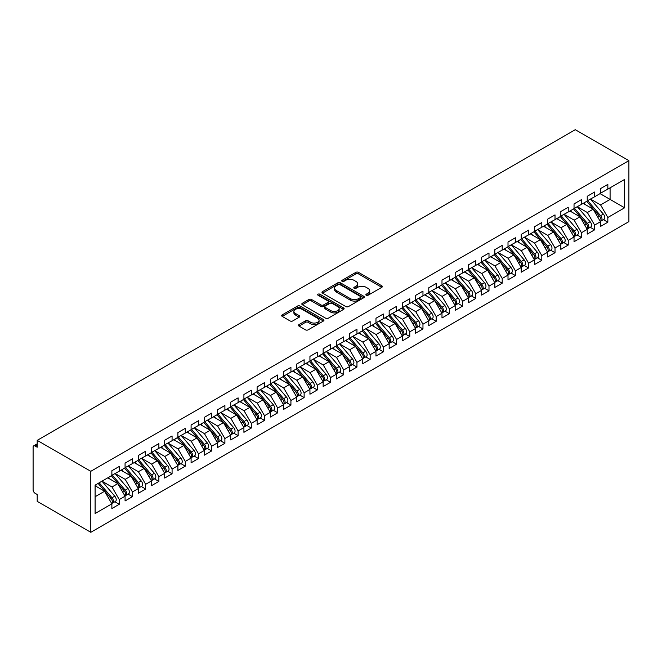 <?xml version="1.0" encoding="UTF-8"?>
<svg xmlns="http://www.w3.org/2000/svg" width="662" height="662" viewBox="0 0 662 662"><rect width="100%" height="100%" fill="white"/><g stroke="black" fill="none" stroke-linecap="round" stroke-linejoin="round"><path stroke-width="0.99" d="M366.227 295.269A1.283 0.745 0 0 0 368.039 295.269L381.817 287.316A1.837 1.059 0 0 0 382.355 286.563A1.837 1.059 0 0 0 381.817 285.818L358.481 272.347A1.837 1.059 0 0 0 355.891 272.347L342.122 280.299A1.283 0.745 0 0 0 341.741 280.82A1.283 0.745 0 0 0 342.122 281.35A1.283 0.745 0 0 0 343.934 281.35L345.713 280.316A5.867 3.384 0 0 1 354.013 280.316L355.957 281.441A5.867 3.384 0 0 1 357.67 283.832A5.867 3.384 0 0 1 355.957 286.232L354.17 287.258A1.283 0.745 0 0 0 353.798 287.78A1.283 0.745 0 0 0 354.17 288.309A1.283 0.745 0 0 0 355.99 288.309L357.77 287.275A5.867 3.384 0 0 1 366.069 287.275L368.014 288.4A5.867 3.384 0 0 1 369.727 290.792A5.867 3.384 0 0 1 368.014 293.192L366.227 294.218A1.283 0.745 0 0 0 365.854 294.739A1.283 0.745 0 0 0 366.227 295.269L366.227 294.218M298.992 324.579A1.837 1.059 0 0 0 298.454 325.332A1.837 1.059 0 0 0 298.992 326.076L305.538 329.858A1.837 1.059 0 0 0 308.128 329.858L323.42 321.029A1.837 1.059 0 0 0 323.958 320.276A1.837 1.059 0 0 0 323.42 319.531L300.093 306.059A1.837 1.059 0 0 0 297.503 306.059L282.202 314.889A1.837 1.059 0 0 0 281.673 315.642A1.837 1.059 0 0 0 282.202 316.386L290.113 320.954A1.837 1.059 0 0 0 292.703 320.954L299.249 317.172A1.837 1.059 0 0 0 299.787 316.428A1.837 1.059 0 0 0 299.249 315.675L295.326 313.416A4.907 2.83 0 0 1 293.895 311.413A4.907 2.83 0 0 1 296.924 308.798A4.907 2.83 0 0 1 302.261 309.411L317.619 318.281A4.907 2.83 0 0 1 319.059 320.276A4.907 2.83 0 0 1 316.031 322.89A4.907 2.83 0 0 1 310.685 322.278L308.128 320.805A1.837 1.059 0 0 0 305.538 320.805L298.992 324.579L298.992 326.076M575.286 129.694L628.9 160.651L90.802 471.311L37.196 440.362L575.286 129.694M345.845 306.589A1.837 1.059 0 0 0 348.435 306.589L363.736 297.751A1.837 1.059 0 0 0 364.274 297.006A1.837 1.059 0 0 0 363.736 296.262L340.4 282.79A1.837 1.059 0 0 0 337.81 282.79L322.518 291.619A1.837 1.059 0 0 0 321.98 292.364A1.837 1.059 0 0 0 322.518 293.117L345.845 306.589M318.554 295.542A1.283 0.745 0 0 1 319.862 295.724L319.862 294.201L343.578 307.896A1.837 1.059 0 0 1 344.116 308.641A1.837 1.059 0 0 1 343.578 309.394L328.286 318.223A1.837 1.059 0 0 1 325.687 318.223L302.36 304.752L308.906 301.003L308.906 299.472L302.36 303.254A1.837 1.059 0 0 0 301.822 304.007A1.837 1.059 0 0 0 302.36 304.752L302.36 303.254M308.906 301.003A1.837 1.059 0 0 1 311.496 301.003L311.496 299.472A1.837 1.059 0 0 0 308.906 299.472M311.496 299.472L320.962 304.942A1.837 1.059 0 0 0 323.553 304.942L327.897 302.435A1.837 1.059 0 0 0 328.435 301.682A1.837 1.059 0 0 0 327.897 300.937L318.041 295.244A1.283 0.745 0 0 1 317.669 294.722A1.283 0.745 0 0 1 318.463 294.036A1.283 0.745 0 0 1 319.862 294.201M37.196 440.362L37.196 447.222L35.078 446.006A2.805 1.614 -120 0 0 33.679 445.865A2.805 1.614 -120 0 0 33.1 447.148L33.1 489.839A2.805 1.614 -120 0 0 35.078 493.273L37.196 494.489L37.196 501.349L90.802 532.306L90.802 471.311M90.802 532.306L628.9 221.638L628.9 160.651M600.045 193.618L624.605 207.802L624.605 179.443L607.84 189.125L607.84 184.392L600.442 188.662L600.442 193.395L594.633 196.746L594.633 192.021L587.235 196.291L587.235 201.016L581.426 204.368L581.426 199.643L574.037 203.913L574.037 208.638L568.228 211.997L568.228 207.264L560.83 211.534L560.83 216.259L555.021 219.618L555.021 214.893L547.623 219.163L547.623 223.888L541.814 227.24L541.814 222.515L534.416 226.785L534.416 231.51L528.607 234.861L528.607 230.136L521.217 234.406L521.217 239.131L515.408 242.491L515.408 237.766L508.011 242.027L508.011 246.761L502.201 250.112L502.201 245.387L494.804 249.657L494.804 254.382L488.995 257.733L488.995 253.008L481.597 257.278L481.597 262.003L475.788 265.363L475.788 260.629L468.398 264.899L468.398 269.633L462.589 272.984L462.589 268.259L455.191 272.529L455.191 277.254L449.382 280.605L449.382 275.88L441.984 280.15L441.984 284.875L436.175 288.235L436.175 283.502L428.777 287.771L428.777 292.496L422.968 295.856L422.968 291.131L415.579 295.401L415.579 300.126L409.77 303.477L409.77 298.752L402.372 303.022L402.372 307.747L396.563 311.099L396.563 306.374L389.165 310.643L389.165 315.369L383.356 318.728L383.356 313.995L375.966 318.265L375.966 322.998L370.149 326.349L370.149 321.624L362.759 325.894L362.759 330.619L356.95 333.971L356.95 329.246L349.553 333.516L349.553 338.241L343.743 341.6L343.743 336.867L336.346 341.137L336.346 345.87L330.537 349.222L330.537 344.497L323.147 348.766L323.147 353.491L317.33 356.843L317.33 352.118L309.94 356.388L309.94 361.113L304.131 364.464L304.131 359.739L296.733 364.009L296.733 368.734L290.924 372.094L290.924 367.369L283.526 371.63L283.526 376.364L277.717 379.715L277.717 374.99L270.328 379.26L270.328 383.985L264.51 387.336L264.51 382.611L257.121 386.881L257.121 391.606L251.312 394.966L251.312 390.232L243.914 394.502L243.914 399.236L238.105 402.587L238.105 397.862L230.707 402.132L230.707 406.857L224.898 410.208L224.898 405.483L217.508 409.753L217.508 414.478L211.691 417.838L211.691 413.105L204.301 417.374L204.301 422.099L198.492 425.459L198.492 420.734L191.095 425.004L191.095 429.729L185.286 433.08L185.286 428.355L177.888 432.625L177.888 437.35L172.079 440.702L172.079 435.977L164.689 440.247L164.689 444.972L158.872 448.331L158.872 443.598L151.482 447.868L151.482 452.601L145.673 455.952L145.673 451.227L138.275 455.497L138.275 460.222L132.466 463.574L132.466 458.849L125.068 463.119L125.068 467.844L119.259 471.203L119.259 466.47L111.87 470.74L111.87 475.473L95.096 485.155L95.096 513.513L111.87 503.832L104.604 491.254L95.096 485.759M624.605 207.802L607.84 217.484L600.575 204.906L590.537 199.113M603.446 219.676L607.84 222.209L607.84 217.484M607.84 222.209L600.442 226.478L600.442 221.753L594.633 225.105L587.368 212.527L577.338 206.734M590.247 227.298L594.633 229.83L594.633 225.105M594.633 229.83L587.235 234.1L587.235 229.375L581.426 232.734L574.169 220.148L564.132 214.356M577.041 234.927L581.426 237.459L581.426 232.734M581.426 237.459L574.037 241.729L574.037 236.996L568.228 240.356L560.962 227.778L550.925 221.977L563.743 236.955L560.971 238.552A3.732 2.16 60 0 1 562.41 242.102A3.732 2.16 60 0 1 561.641 243.815A3.732 2.16 60 0 1 561.037 243.988M563.834 242.549L568.228 245.081L568.228 240.356M568.228 245.081L560.83 249.351L560.83 244.626L555.021 247.977L547.755 235.399L537.718 229.606M550.627 250.17L555.021 252.702L555.021 247.977M555.021 252.702L547.623 256.972L547.623 252.247L541.814 255.598L534.548 243.02L524.519 237.228L537.337 252.197L534.565 253.803A3.732 2.16 60 0 1 536.005 257.353A3.732 2.16 60 0 1 535.227 259.065A3.732 2.16 60 0 1 534.623 259.231M537.428 257.791L541.814 260.332L541.814 255.598M541.814 260.332L534.416 264.601L534.416 259.868L528.607 263.228L521.35 250.65L511.312 244.849L524.13 259.827L521.358 261.424A3.732 2.16 60 0 1 522.798 264.974A3.732 2.16 60 0 1 522.028 266.687A3.732 2.16 60 0 1 521.424 266.86M524.221 265.421L528.607 267.953L528.607 263.228M528.607 267.953L521.217 272.223L521.217 267.498L515.408 270.849L508.143 258.271L498.105 252.479M511.014 273.042L515.408 275.574L515.408 270.849M515.408 275.574L508.011 279.844L508.011 275.119L502.201 278.47L494.936 265.892L484.898 260.1M497.807 280.663L502.201 283.204L502.201 278.47M502.201 283.204L494.804 287.465L494.804 282.74L488.995 286.1L481.729 273.514L471.7 267.721M484.609 288.293L488.995 290.825L488.995 286.1M488.995 290.825L481.597 295.095L481.597 290.37L475.788 293.721L468.531 281.143L458.493 275.351L471.311 290.32L468.539 291.917A3.732 2.16 60 0 1 469.979 295.467A3.732 2.16 60 0 1 469.209 297.18A3.732 2.16 60 0 1 468.605 297.354M471.402 295.914L475.788 298.446L475.788 293.721M475.788 298.446L468.398 302.716L468.398 297.991L462.589 301.342L455.324 288.764L445.286 282.972L458.104 297.941L455.332 299.547A3.732 2.16 60 0 1 456.772 303.097A3.732 2.16 60 0 1 456.002 304.801A3.732 2.16 60 0 1 455.398 304.975M458.195 303.535L462.589 306.067L462.589 301.342M462.589 306.067L455.191 310.337L455.191 305.612L449.382 308.964L442.117 296.386L432.079 290.593M444.988 311.157L449.382 313.697L449.382 308.964M449.382 313.697L441.984 317.967L441.984 313.234L436.175 316.593L428.91 304.015L418.88 298.214L431.698 313.192L428.926 314.789A3.732 2.16 60 0 1 430.366 318.339A3.732 2.16 60 0 1 429.597 320.052A3.732 2.16 60 0 1 428.984 320.226M431.789 318.786L436.175 321.318L436.175 316.593M436.175 321.318L428.777 325.588L428.777 320.863L422.968 324.214L415.711 311.637L405.674 305.844M418.583 326.407L422.968 328.94L422.968 324.214M422.968 328.94L415.579 333.209L415.579 328.484L409.77 331.836L402.504 319.258L392.467 313.465M405.376 334.029L409.77 336.569L409.77 331.836M409.77 336.569L402.372 340.839L402.372 336.106L396.563 339.465L389.297 326.887L379.26 321.087M392.169 341.658L396.563 344.19L396.563 339.465M396.563 344.19L389.165 348.46L389.165 343.735L383.356 347.087L376.09 334.509L366.061 328.716L378.879 343.686L376.107 345.283A3.732 2.16 60 0 1 377.547 348.833A3.732 2.16 60 0 1 376.777 350.546A3.732 2.16 60 0 1 376.165 350.719M378.97 349.279L383.356 351.812L383.356 347.087M383.356 351.812L375.966 356.082L375.966 351.357L370.149 354.708L362.892 342.13L352.854 336.337L365.672 351.307L362.9 352.912A3.732 2.16 60 0 1 364.34 356.462A3.732 2.16 60 0 1 363.57 358.167A3.732 2.16 60 0 1 362.966 358.341M365.763 356.901L370.149 359.433L370.149 354.708M370.149 359.433L362.759 363.703L362.759 358.978L356.95 362.337L349.685 349.751L339.647 343.959L352.465 358.936L349.693 360.533A3.732 2.16 60 0 1 351.141 364.083A3.732 2.16 60 0 1 350.363 365.796A3.732 2.16 60 0 1 349.759 365.97M352.556 364.53L356.95 367.062L356.95 362.337M356.95 367.062L349.553 371.332L349.553 366.599L343.743 369.959L336.478 357.381L326.44 351.58M339.358 372.152L343.743 374.684L343.743 369.959M343.743 374.684L336.346 378.954L336.346 374.229L330.537 377.58L323.271 365.002L313.242 359.209M326.151 379.773L330.537 382.305L330.537 377.58M330.537 382.305L323.147 386.575L323.147 381.85L317.33 385.201L310.073 372.623L300.035 366.831M312.944 387.394L317.33 389.935L317.33 385.201M317.33 389.935L309.94 394.204L309.94 389.471L304.131 392.831L296.866 380.253L286.828 374.452M299.737 395.024L304.131 397.556L304.131 392.831M304.131 397.556L296.733 401.826L296.733 397.101L290.924 400.452L283.659 387.874L273.621 382.082L286.447 397.051L283.675 398.656A3.732 2.16 60 0 1 285.115 402.206A3.732 2.16 60 0 1 284.337 403.911A3.732 2.16 60 0 1 283.733 404.085M286.538 402.645L290.924 405.177L290.924 400.452M290.924 405.177L283.526 409.447L283.526 404.722L277.717 408.073L270.46 395.495L260.423 389.703L273.24 404.672L270.468 406.278A3.732 2.16 60 0 1 271.908 409.828A3.732 2.16 60 0 1 271.139 411.532A3.732 2.16 60 0 1 270.535 411.706M273.332 410.266L277.717 412.807L277.717 408.073M277.717 412.807L270.328 417.068L270.328 412.343L264.51 415.703L257.253 403.117L247.216 397.324L260.034 412.302L257.261 413.899A3.732 2.16 60 0 1 258.701 417.449A3.732 2.16 60 0 1 257.932 419.162A3.732 2.16 60 0 1 257.328 419.336M260.125 417.896L264.51 420.428L264.51 415.703M264.51 420.428L257.121 424.698L257.121 419.973L251.312 423.324L244.046 410.746L234.009 404.954M246.918 425.517L251.312 428.049L251.312 423.324M251.312 428.049L243.914 432.319L243.914 427.594L238.105 430.945L230.839 418.367L220.802 412.575M233.719 433.138L238.105 435.67L238.105 430.945M238.105 435.67L230.707 439.94L230.707 435.215L224.898 438.567L217.641 425.989L207.603 420.196M220.512 440.76L224.898 443.3L224.898 438.567M224.898 443.3L217.508 447.57L217.508 442.837L211.691 446.196L204.434 433.618L194.396 427.817L207.214 442.795L204.442 444.392A3.732 2.16 60 0 1 205.882 447.942A3.732 2.16 60 0 1 205.112 449.655A3.732 2.16 60 0 1 204.508 449.829M207.305 448.389L211.691 450.921L211.691 446.196M211.691 450.921L204.301 455.191L204.301 450.466L198.492 453.818L191.227 441.24L181.189 435.447M194.098 456.01L198.492 458.543L198.492 453.818M198.492 458.543L191.095 462.812L191.095 458.087L185.286 461.439L178.02 448.861L167.991 443.068L180.809 458.038L178.037 459.643A3.732 2.16 60 0 1 179.476 463.193A3.732 2.16 60 0 1 178.699 464.898A3.732 2.16 60 0 1 178.095 465.072M180.9 463.632L185.286 466.172L185.286 461.439M185.286 466.172L177.888 470.442L177.888 465.709L172.079 469.068L164.821 456.49L154.784 450.69L167.602 465.667L164.83 467.264A3.732 2.16 60 0 1 166.27 470.814A3.732 2.16 60 0 1 165.5 472.527A3.732 2.16 60 0 1 164.896 472.701M167.693 471.261L172.079 473.793L172.079 469.068M172.079 473.793L164.689 478.063L164.689 473.338L158.872 476.69L151.615 464.112L141.577 458.319M154.486 478.883L158.872 481.415L158.872 476.69M158.872 481.415L151.482 485.685L151.482 480.96L145.673 484.311L138.408 471.733L128.37 465.94M141.279 486.504L145.673 489.036L145.673 484.311M145.673 489.036L138.275 493.306L138.275 488.581L132.466 491.94L125.201 479.354L115.171 473.562M128.08 494.133L132.466 496.666L132.466 491.94M132.466 496.666L125.068 500.935L125.068 496.202L119.259 499.562L112.002 486.984L101.965 481.183L114.783 496.161L112.01 497.758A3.732 2.16 60 0 1 113.45 501.308A3.732 2.16 60 0 1 112.681 503.021A3.732 2.16 60 0 1 112.077 503.194M114.874 501.755L119.259 504.287L119.259 499.562M119.259 504.287L111.87 508.557L111.87 503.832M111.87 475.316L119.259 471.203M95.096 496.74L104.604 491.254M125.068 467.695L132.466 463.574M112.002 486.984L117.811 483.624L107.774 477.832M125.068 496.202L117.811 483.624M138.275 460.073L145.673 455.952M125.201 479.354L131.01 476.003L120.98 470.21M138.275 488.581L131.01 476.003M151.482 452.444L158.872 448.331M138.408 471.733L144.217 468.382L134.179 462.589M151.482 480.96L144.217 468.382M164.689 444.823L172.079 440.702M151.615 464.112L157.424 460.752L147.386 454.959M164.689 473.338L157.424 460.752M177.888 437.201L185.286 433.08M164.821 456.49L170.63 453.131L160.593 447.338M177.888 465.709L170.63 453.131M191.095 429.572L198.492 425.459M178.02 448.861L183.829 445.509L173.8 439.717M191.095 458.087L183.829 445.509M204.301 421.951L211.691 417.838M191.227 441.24L197.036 437.888L186.998 432.087M204.301 450.466L197.036 437.888M217.508 414.329L224.898 410.208M204.434 433.618L210.243 430.259L200.205 424.466M217.508 442.837L210.243 430.259M230.707 406.7L238.105 402.587M217.641 425.989L223.45 422.637L213.412 416.845M230.707 435.215L223.45 422.637M243.914 399.078L251.312 394.966M230.839 418.367L236.648 415.016L226.619 409.215M243.914 427.594L236.648 415.016M257.121 391.457L264.51 387.336M244.046 410.746L249.855 407.387L239.818 401.594M257.121 419.973L249.855 407.387M270.328 383.836L277.717 379.715M257.253 403.117L263.062 399.765L253.025 393.973M270.328 412.343L263.062 399.765M283.526 376.206L290.924 372.094M270.46 395.495L276.269 392.144L266.232 386.351M283.526 404.722L276.269 392.144M296.733 368.585L304.131 364.464M283.659 387.874L289.468 384.514L279.438 378.722M296.733 397.101L289.468 384.514M309.94 360.964L317.33 356.843M296.866 380.253L302.675 376.893L292.637 371.101M309.94 389.471L302.675 376.893M323.147 353.334L330.537 349.222M310.073 372.623L315.882 369.272L305.844 363.479M323.147 381.85L315.882 369.272M336.346 345.713L343.743 341.6M323.271 365.002L329.088 361.651L319.051 355.85M336.346 374.229L329.088 361.651M349.553 338.092L356.95 333.971M336.478 357.381L342.287 354.021L332.258 348.229M349.553 366.599L342.287 354.021M362.759 330.462L370.149 326.349M349.685 349.751L355.494 346.4L345.456 340.607M362.759 358.978L355.494 346.4M375.966 322.841L383.356 318.728M362.892 342.13L368.701 338.779L358.663 332.986M375.966 351.357L368.701 338.779M389.165 315.22L396.563 311.099M376.09 334.509L381.908 331.149L371.87 325.356M389.165 343.735L381.908 331.149M402.372 307.598L409.77 303.477M389.297 326.887L395.106 323.528L385.077 317.735M402.372 336.106L395.106 323.528M415.579 299.969L422.968 295.856M402.504 319.258L408.313 315.906L398.276 310.114M415.579 328.484L408.313 315.906M428.777 292.347L436.175 288.235M415.711 311.637L421.52 308.285L411.483 302.484M428.777 320.863L421.52 308.285M441.984 284.726L449.382 280.605M428.91 304.015L434.727 300.656L424.69 294.863M441.984 313.234L434.727 300.656M455.191 277.097L462.589 272.984M442.117 296.386L447.926 293.034L437.896 287.242M455.191 305.612L447.926 293.034M468.398 269.475L475.788 265.363M455.324 288.764L461.133 285.413L451.095 279.612M468.398 297.991L461.133 285.413M481.597 261.854L488.995 257.733M468.531 281.143L474.34 277.783L464.302 271.991M481.597 290.37L474.34 277.783M494.804 254.233L502.201 250.112M481.729 273.514L487.546 270.162L477.509 264.37M494.804 282.74L487.546 270.162M508.011 246.603L515.408 242.491M494.936 265.892L500.745 262.541L490.716 256.748M508.011 275.119L500.745 262.541M521.217 238.982L528.607 234.861M508.143 258.271L513.952 254.911L503.914 249.119M521.217 267.498L513.952 254.911M534.416 231.361L541.814 227.24M521.35 250.65L527.159 247.29L517.121 241.498M534.416 259.868L527.159 247.29M547.623 223.731L555.021 219.618M534.548 243.02L540.366 239.669L530.328 233.876M547.623 252.247L540.366 239.669M560.83 216.11L568.228 211.997M547.755 235.399L553.564 232.048L543.527 226.247M560.83 244.626L553.564 232.048M574.037 208.489L581.426 204.368M560.962 227.778L566.771 224.418L556.734 218.625M574.037 236.996L566.771 224.418M587.235 200.859L594.633 196.746M574.169 220.148L579.978 216.797L569.941 211.004M587.235 229.375L579.978 216.797M600.442 193.238L607.84 189.125M600.575 204.906L610.083 199.411L610.083 187.826L624.605 179.443M587.368 212.527L593.185 209.175L583.148 203.383M600.442 221.753L593.185 209.175M366.74 295.451L368.014 294.714A5.867 3.384 0 0 0 369.727 292.323L369.727 290.792M357.67 283.832L357.67 285.363A5.867 3.384 0 0 1 355.957 287.755L354.683 288.491M381.792 287.333L358.481 273.878A1.837 1.059 0 0 0 355.891 273.878L342.635 281.532M363.711 297.768L340.4 284.312A1.837 1.059 0 0 0 337.81 284.312L322.543 293.125M360.492 297.528A1.283 0.745 0 0 0 360.864 297.006A1.283 0.745 0 0 0 360.492 296.485L340.011 284.66A1.283 0.745 0 0 0 338.199 284.66L336.321 285.744A5.867 3.384 0 0 0 334.6 288.135A5.867 3.384 0 0 0 336.321 290.535L350.314 298.612A5.867 3.384 0 0 0 358.614 298.612L360.492 297.528L360.492 299.058A1.283 0.745 0 0 0 360.864 298.529L360.864 297.006M334.6 288.135L334.6 289.666A5.867 3.384 0 0 0 336.321 292.058L336.321 290.535M360.492 299.058L358.614 300.143A5.867 3.384 0 0 1 350.314 300.143L336.321 292.058M311.496 301.003L320.962 306.465A1.837 1.059 0 0 0 323.553 306.465L327.897 303.957A1.837 1.059 0 0 0 328.435 303.204L328.435 301.682M319.862 295.724L343.553 309.402M330.777 310.61A4.907 2.83 0 0 0 336.122 311.223A4.907 2.83 0 0 0 339.151 308.608A4.907 2.83 0 0 0 337.711 306.605L332.299 303.477A1.837 1.059 0 0 0 329.709 303.477L325.365 305.985A1.837 1.059 0 0 0 324.827 306.738A1.837 1.059 0 0 0 325.365 307.482L330.777 310.61L330.777 312.133A4.907 2.83 0 0 0 336.122 312.745A4.907 2.83 0 0 0 339.151 310.13L339.151 308.608M324.827 306.738L324.827 308.26A1.837 1.059 0 0 0 325.365 309.005L325.365 307.482M330.777 312.133L325.365 309.005M319.059 320.276L319.059 321.806A4.907 2.83 0 0 1 316.031 324.421A4.907 2.83 0 0 1 310.685 323.809L308.128 322.328A1.837 1.059 0 0 0 305.538 322.328L299.017 326.093M293.895 311.413L293.895 312.936A4.907 2.83 0 0 0 295.326 314.938L295.326 313.416M299.224 317.189L295.326 314.938M323.395 321.045L300.093 307.582A1.837 1.059 0 0 0 297.503 307.582L282.227 316.403L282.202 314.889M587.748 200.718L600.583 215.68A3.732 2.16 60 0 1 602.031 219.23A3.732 2.16 60 0 1 601.253 220.942L604.025 219.345A3.732 2.16 -120 0 0 604.803 217.632A3.732 2.16 -120 0 0 603.363 214.083L590.521 199.121M601.253 220.942A3.732 2.16 60 0 1 600.649 221.116M586.697 201.331L599.532 216.292A3.732 2.16 60 0 1 600.972 219.842A3.732 2.16 60 0 1 600.293 221.489M585.44 204.707L583.917 202.928M574.542 208.348L587.384 223.309A3.732 2.16 60 0 1 588.824 226.859A3.732 2.16 60 0 1 588.046 228.564L590.827 226.967A3.732 2.16 -120 0 0 591.596 225.254A3.732 2.16 -120 0 0 590.156 221.704L577.322 206.743M588.046 228.564A3.732 2.16 60 0 1 587.442 228.738M573.491 208.952L586.325 223.913A3.732 2.16 60 0 1 587.765 227.463A3.732 2.16 60 0 1 587.086 229.118M572.241 212.328L570.718 210.557M561.343 215.969L574.177 230.93A3.732 2.16 60 0 1 575.617 234.48A3.732 2.16 60 0 1 574.848 236.193L577.62 234.588A3.732 2.16 -120 0 0 578.389 232.883A3.732 2.16 -120 0 0 576.95 229.333L564.115 214.364M574.848 236.193A3.732 2.16 60 0 1 574.244 236.367M560.284 216.582L573.118 231.543A3.732 2.16 60 0 1 574.566 235.093A3.732 2.16 60 0 1 573.888 236.739M559.034 219.95L557.512 218.179M561.641 243.815L564.413 242.209A3.732 2.16 -120 0 0 565.191 240.505A3.732 2.16 -120 0 0 563.743 236.955M547.077 224.203L559.92 239.164A3.732 2.16 60 0 1 561.359 242.714A3.732 2.16 60 0 1 560.681 244.361M545.827 227.579L544.305 225.8M548.136 223.59L560.971 238.552M534.929 231.212L547.764 246.181A3.732 2.16 60 0 1 549.212 249.731A3.732 2.16 60 0 1 548.434 251.436L551.206 249.839A3.732 2.16 -120 0 0 551.984 248.126A3.732 2.16 -120 0 0 550.544 244.576L537.701 229.615M548.434 251.436A3.732 2.16 60 0 1 547.83 251.61M533.878 231.824L546.713 246.785A3.732 2.16 60 0 1 548.153 250.335A3.732 2.16 60 0 1 547.474 251.99M532.62 235.2L531.098 233.429M535.227 259.065L538.007 257.46A3.732 2.16 -120 0 0 538.777 255.747A3.732 2.16 -120 0 0 537.337 252.197M520.671 239.445L533.506 254.415A3.732 2.16 60 0 1 534.946 257.965A3.732 2.16 60 0 1 534.267 259.612M519.422 242.822L517.899 241.051M521.722 238.841L534.565 253.803M522.028 266.687L524.801 265.081A3.732 2.16 -120 0 0 525.57 263.377A3.732 2.16 -120 0 0 524.13 259.827M507.464 247.075L520.299 262.036A3.732 2.16 60 0 1 521.747 265.586A3.732 2.16 60 0 1 521.068 267.233M506.215 250.451L504.692 248.672M508.524 246.463L521.358 261.424M495.317 254.084L508.151 269.053A3.732 2.16 60 0 1 509.591 272.603A3.732 2.16 60 0 1 508.821 274.308L511.594 272.711A3.732 2.16 -120 0 0 512.371 270.998A3.732 2.16 -120 0 0 510.923 267.448L498.089 252.487M508.821 274.308A3.732 2.16 60 0 1 508.217 274.482M494.257 254.696L507.1 269.657A3.732 2.16 60 0 1 508.54 273.207A3.732 2.16 60 0 1 507.862 274.854M493.008 258.072L491.485 256.293M482.11 261.713L494.944 276.675A3.732 2.16 60 0 1 496.392 280.225A3.732 2.16 60 0 1 495.615 281.929L498.387 280.332A3.732 2.16 -120 0 0 499.165 278.619A3.732 2.16 -120 0 0 497.725 275.069L484.882 260.108M495.615 281.929A3.732 2.16 60 0 1 495.011 282.103M481.059 262.317L493.893 277.287A3.732 2.16 60 0 1 495.333 280.837A3.732 2.16 60 0 1 494.655 282.484M479.801 265.694L478.278 263.923M468.903 269.335L481.746 284.296A3.732 2.16 60 0 1 483.186 287.846A3.732 2.16 60 0 1 482.408 289.559L485.188 287.953A3.732 2.16 -120 0 0 485.958 286.249A3.732 2.16 -120 0 0 484.518 282.699L471.683 267.729M482.408 289.559A3.732 2.16 60 0 1 481.804 289.733M467.852 269.947L480.686 284.908A3.732 2.16 60 0 1 482.126 288.458A3.732 2.16 60 0 1 481.448 290.105M466.602 273.315L465.08 271.544M469.209 297.18L471.981 295.583A3.732 2.16 -120 0 0 472.751 293.87A3.732 2.16 -120 0 0 471.311 290.32M454.645 277.568L467.48 292.53A3.732 2.16 60 0 1 468.928 296.079A3.732 2.16 60 0 1 468.249 297.726M453.396 280.945L451.873 279.165M455.704 276.956L468.539 291.917M456.002 304.801L458.774 303.204A3.732 2.16 -120 0 0 459.552 301.491A3.732 2.16 -120 0 0 458.104 297.941M441.438 285.19L454.281 300.151A3.732 2.16 60 0 1 455.721 303.701A3.732 2.16 60 0 1 455.042 305.356M440.189 288.566L438.666 286.795M442.497 284.577L455.332 299.547M429.29 292.207L442.125 307.168A3.732 2.16 60 0 1 443.573 310.718A3.732 2.16 60 0 1 442.795 312.431L445.567 310.826A3.732 2.16 -120 0 0 446.345 309.121A3.732 2.16 -120 0 0 444.905 305.571L432.063 290.601M442.795 312.431A3.732 2.16 60 0 1 442.191 312.596M428.24 292.811L441.074 307.78A3.732 2.16 60 0 1 442.514 311.33A3.732 2.16 60 0 1 441.835 312.977M426.982 296.187L425.459 294.416M429.597 320.052L432.369 318.447A3.732 2.16 -120 0 0 433.138 316.742A3.732 2.16 -120 0 0 431.698 313.192M415.033 300.44L427.867 315.402A3.732 2.16 60 0 1 429.307 318.952A3.732 2.16 60 0 1 428.628 320.598M413.783 303.817L412.26 302.038M416.092 299.828L428.926 314.789M402.885 307.449L415.719 322.419A3.732 2.16 60 0 1 417.159 325.969A3.732 2.16 60 0 1 416.39 327.673L419.162 326.076A3.732 2.16 -120 0 0 419.931 324.363A3.732 2.16 -120 0 0 418.492 320.813L405.657 305.852M416.39 327.673A3.732 2.16 60 0 1 415.786 327.847M401.826 308.062L414.66 323.023A3.732 2.16 60 0 1 416.108 326.573A3.732 2.16 60 0 1 415.43 328.228M400.576 311.438L399.054 309.667M389.678 315.079L402.513 330.04A3.732 2.16 60 0 1 403.952 333.59A3.732 2.16 60 0 1 403.183 335.295L405.955 333.698A3.732 2.16 -120 0 0 406.733 331.985A3.732 2.16 -120 0 0 405.285 328.435L392.45 313.474M403.183 335.295A3.732 2.16 60 0 1 402.579 335.469M388.619 315.683L401.462 330.652A3.732 2.16 60 0 1 402.901 334.202A3.732 2.16 60 0 1 402.223 335.849M387.369 319.059L385.847 317.288M376.471 322.7L389.306 337.661A3.732 2.16 60 0 1 390.754 341.211A3.732 2.16 60 0 1 389.976 342.924L392.748 341.319A3.732 2.16 -120 0 0 393.526 339.614A3.732 2.16 -120 0 0 392.086 336.064L379.243 321.095M389.976 342.924A3.732 2.16 60 0 1 389.372 343.098M375.42 323.313L388.255 338.274A3.732 2.16 60 0 1 389.695 341.824A3.732 2.16 60 0 1 389.016 343.47M374.162 326.689L372.648 324.91M376.777 350.546L379.549 348.948A3.732 2.16 -120 0 0 380.319 347.236A3.732 2.16 -120 0 0 378.879 343.686M362.213 330.934L375.048 345.895A3.732 2.16 60 0 1 376.488 349.445A3.732 2.16 60 0 1 375.809 351.092M360.964 334.31L359.441 332.531M363.272 330.321L376.107 345.283M363.57 358.167L366.343 356.57A3.732 2.16 -120 0 0 367.112 354.857A3.732 2.16 -120 0 0 365.672 351.307M349.006 338.555L361.841 353.516A3.732 2.16 60 0 1 363.289 357.066A3.732 2.16 60 0 1 362.611 358.721M347.757 341.931L346.234 340.16M350.066 337.951L362.9 352.912M350.363 365.796L353.136 364.191A3.732 2.16 -120 0 0 353.913 362.486A3.732 2.16 -120 0 0 352.465 358.936M335.8 346.185L348.642 361.146A3.732 2.16 60 0 1 350.082 364.696A3.732 2.16 60 0 1 349.404 366.343M334.55 349.553L333.027 347.782M336.859 345.572L349.693 360.533M323.652 353.194L336.495 368.155A3.732 2.16 60 0 1 337.934 371.705A3.732 2.16 60 0 1 337.157 373.418L339.929 371.812A3.732 2.16 -120 0 0 340.707 370.108A3.732 2.16 -120 0 0 339.267 366.558L326.424 351.596M337.157 373.418A3.732 2.16 60 0 1 336.553 373.591M322.601 353.806L335.435 368.767A3.732 2.16 60 0 1 336.875 372.317A3.732 2.16 60 0 1 336.197 373.964M321.343 357.182L319.829 355.403M310.453 360.815L323.288 375.784A3.732 2.16 60 0 1 324.728 379.334A3.732 2.16 60 0 1 323.958 381.039L326.73 379.442A3.732 2.16 -120 0 0 327.5 377.729A3.732 2.16 -120 0 0 326.06 374.179L313.225 359.218M323.958 381.039A3.732 2.16 60 0 1 323.346 381.213M309.394 361.427L322.228 376.388A3.732 2.16 60 0 1 323.668 379.938A3.732 2.16 60 0 1 322.99 381.593M308.144 364.803L306.622 363.033M297.246 368.444L310.081 383.406A3.732 2.16 60 0 1 311.521 386.956A3.732 2.16 60 0 1 310.751 388.668L313.523 387.063A3.732 2.16 -120 0 0 314.293 385.35A3.732 2.16 -120 0 0 312.853 381.8L300.018 366.839M310.751 388.668A3.732 2.16 60 0 1 310.147 388.834M296.187 369.048L309.022 384.018A3.732 2.16 60 0 1 310.47 387.568A3.732 2.16 60 0 1 309.791 389.215M294.938 372.425L293.415 370.654M284.039 376.066L296.874 391.027A3.732 2.16 60 0 1 298.322 394.577A3.732 2.16 60 0 1 297.544 396.29L300.316 394.684A3.732 2.16 -120 0 0 301.094 392.98A3.732 2.16 -120 0 0 299.646 389.43L286.812 374.469M297.544 396.29A3.732 2.16 60 0 1 296.94 396.464M282.98 376.678L295.823 391.639A3.732 2.16 60 0 1 297.263 395.189A3.732 2.16 60 0 1 296.584 396.836M281.731 380.054L280.208 378.275M284.337 403.911L287.109 402.314A3.732 2.16 -120 0 0 287.887 400.601A3.732 2.16 -120 0 0 286.447 397.051M269.782 384.299L282.616 399.26A3.732 2.16 60 0 1 284.056 402.81A3.732 2.16 60 0 1 283.377 404.457M268.524 387.675L267.009 385.896M270.832 383.687L283.675 398.656M271.139 411.532L273.911 409.935A3.732 2.16 -120 0 0 274.68 408.222A3.732 2.16 -120 0 0 273.24 404.672M256.575 391.921L269.409 406.89A3.732 2.16 60 0 1 270.849 410.44A3.732 2.16 60 0 1 270.17 412.087M255.325 395.297L253.803 393.526M257.634 391.316L270.468 406.278M257.932 419.162L260.704 417.557A3.732 2.16 -120 0 0 261.473 415.852A3.732 2.16 -120 0 0 260.034 412.302M243.368 399.55L256.202 414.511A3.732 2.16 60 0 1 257.65 418.061A3.732 2.16 60 0 1 256.972 419.708M242.118 402.918L240.596 401.147M244.427 398.938L257.261 413.899M231.22 406.559L244.055 421.52A3.732 2.16 60 0 1 245.503 425.07A3.732 2.16 60 0 1 244.725 426.783L247.497 425.186A3.732 2.16 -120 0 0 248.275 423.473A3.732 2.16 -120 0 0 246.827 419.923L233.992 404.962M244.725 426.783A3.732 2.16 60 0 1 244.121 426.957M230.161 407.171L243.004 422.133A3.732 2.16 60 0 1 244.443 425.683A3.732 2.16 60 0 1 243.765 427.329M228.911 410.548L227.389 408.768M218.013 414.189L230.856 429.15A3.732 2.16 60 0 1 232.296 432.7A3.732 2.16 60 0 1 231.518 434.404L234.29 432.807A3.732 2.16 -120 0 0 235.068 431.094A3.732 2.16 -120 0 0 233.628 427.544L220.785 412.583M231.518 434.404A3.732 2.16 60 0 1 230.914 434.578M216.962 414.793L229.797 429.754A3.732 2.16 60 0 1 231.237 433.304A3.732 2.16 60 0 1 230.558 434.959M215.704 418.169L214.19 416.398M204.815 421.81L217.649 436.771A3.732 2.16 60 0 1 219.089 440.321A3.732 2.16 60 0 1 218.319 442.034L221.091 440.429A3.732 2.16 -120 0 0 221.861 438.724A3.732 2.16 -120 0 0 220.421 435.174L207.587 420.204M218.319 442.034A3.732 2.16 60 0 1 217.715 442.208M203.755 422.414L216.59 437.383A3.732 2.16 60 0 1 218.03 440.933A3.732 2.16 60 0 1 217.351 442.58M202.506 425.79L200.983 424.019M205.112 449.655L207.885 448.05A3.732 2.16 -120 0 0 208.654 446.345A3.732 2.16 -120 0 0 207.214 442.795M190.548 430.043L203.383 445.005A3.732 2.16 60 0 1 204.831 448.555A3.732 2.16 60 0 1 204.153 450.201M189.299 433.42L187.776 431.641M191.608 429.431L204.442 444.392M178.401 437.052L191.235 452.022A3.732 2.16 60 0 1 192.683 455.572A3.732 2.16 60 0 1 191.906 457.276L194.678 455.679A3.732 2.16 -120 0 0 195.456 453.967A3.732 2.16 -120 0 0 194.007 450.417L181.173 435.455M191.906 457.276A3.732 2.16 60 0 1 191.301 457.45M177.342 437.665L190.184 452.626A3.732 2.16 60 0 1 191.624 456.176A3.732 2.16 60 0 1 190.946 457.831M176.092 441.041L174.569 439.27M178.699 464.898L181.471 463.301A3.732 2.16 -120 0 0 182.249 461.588A3.732 2.16 -120 0 0 180.809 458.038M164.143 445.286L176.977 460.256A3.732 2.16 60 0 1 178.417 463.805A3.732 2.16 60 0 1 177.739 465.452M162.893 448.662L161.371 446.891M165.194 444.682L178.037 459.643M165.5 472.527L168.272 470.922A3.732 2.16 -120 0 0 169.042 469.217A3.732 2.16 -120 0 0 167.602 465.667M150.936 452.916L163.771 467.877A3.732 2.16 60 0 1 165.21 471.427A3.732 2.16 60 0 1 164.532 473.073M149.686 456.292L148.164 454.513M151.995 452.303L164.83 467.264M138.788 459.924L151.623 474.894A3.732 2.16 60 0 1 153.063 478.436A3.732 2.16 60 0 1 152.293 480.149L155.065 478.552A3.732 2.16 -120 0 0 155.835 476.839A3.732 2.16 -120 0 0 154.395 473.289L141.56 458.327M152.293 480.149A3.732 2.16 60 0 1 151.689 480.322M137.729 460.537L150.564 475.498A3.732 2.16 60 0 1 152.012 479.048A3.732 2.16 60 0 1 151.333 480.695M136.48 463.913L134.957 462.134M125.581 467.554L138.416 482.515A3.732 2.16 60 0 1 139.864 486.065A3.732 2.16 60 0 1 139.086 487.77L141.858 486.173A3.732 2.16 -120 0 0 142.636 484.46A3.732 2.16 -120 0 0 141.188 480.91L128.354 465.949M139.086 487.77A3.732 2.16 60 0 1 138.482 487.944M124.522 468.158L137.365 483.128A3.732 2.16 60 0 1 138.805 486.669A3.732 2.16 60 0 1 138.126 488.324M123.273 471.534L121.75 469.763M112.375 475.175L125.217 490.137A3.732 2.16 60 0 1 126.657 493.687A3.732 2.16 60 0 1 125.879 495.399L128.651 493.794A3.732 2.16 -120 0 0 129.429 492.089A3.732 2.16 -120 0 0 127.989 488.539L115.147 473.57M125.879 495.399A3.732 2.16 60 0 1 125.275 495.573M111.324 475.788L124.158 490.749A3.732 2.16 60 0 1 125.598 494.299A3.732 2.16 60 0 1 124.919 495.946M110.074 479.156L108.551 477.385M112.681 503.021L115.453 501.415A3.732 2.16 -120 0 0 116.222 499.711A3.732 2.16 -120 0 0 114.783 496.161M98.117 483.409L110.951 498.37A3.732 2.16 60 0 1 112.391 501.92A3.732 2.16 60 0 1 111.713 503.567M96.867 486.785L95.345 485.006M99.176 482.797L112.01 497.758M37.196 444.781L35.078 446.006M368.014 294.714L368.014 293.192M354.17 288.309L354.17 287.258M355.957 287.755L355.957 286.232M342.122 281.35L342.122 280.299M355.891 273.878L355.891 272.347M358.481 273.878L358.481 272.347M381.817 287.316L381.817 285.818M322.518 293.117L322.518 291.619M337.81 284.312L337.81 282.79M340.4 284.312L340.4 282.79M363.736 297.751L363.736 296.262M350.314 300.143L350.314 298.612M358.614 300.143L358.614 298.612M320.962 306.465L320.962 304.942M323.553 306.465L323.553 304.942M327.897 303.957L327.897 302.435M343.578 309.394L343.578 307.896M305.538 322.328L305.538 320.805M308.128 322.328L308.128 320.805M310.685 323.809L310.685 322.278M299.249 317.172L299.249 315.675M297.503 307.582L297.503 306.059M300.093 307.582L300.093 306.059M323.42 321.029L323.42 319.531M599.532 216.292L597.852 217.26M603.363 214.083L600.583 215.68M586.325 223.913L584.645 224.89M590.156 221.704L587.384 223.309M573.118 231.543L571.438 232.511M576.95 229.333L574.177 230.93M559.92 239.164L558.24 240.132M546.713 246.785L545.033 247.753M550.544 244.576L547.764 246.181M533.506 254.415L531.826 255.383M520.299 262.036L518.619 263.004M507.1 269.657L505.42 270.626M510.923 267.448L508.151 269.053M493.893 277.287L492.214 278.255M497.725 275.069L494.944 276.675M480.686 284.908L479.007 285.876M484.518 282.699L481.746 284.296M467.48 292.53L465.8 293.498M454.281 300.151L452.601 301.127M441.074 307.78L439.394 308.749M444.905 305.571L442.125 307.168M427.867 315.402L426.187 316.37M414.66 323.023L412.98 323.991M418.492 320.813L415.719 322.419M401.462 330.652L399.782 331.621M405.285 328.435L402.513 330.04M388.255 338.274L386.575 339.242M392.086 336.064L389.306 337.661M375.048 345.895L373.368 346.863M361.841 353.516L360.169 354.493M348.642 361.146L346.962 362.114M335.435 368.767L333.756 369.735M339.267 366.558L336.495 368.155M322.228 376.388L320.549 377.357M326.06 374.179L323.288 375.784M309.022 384.018L307.35 384.986M312.853 381.8L310.081 383.406M295.823 391.639L294.143 392.607M299.646 389.43L296.874 391.027M282.616 399.26L280.936 400.229M269.409 406.89L267.729 407.858M256.202 414.511L254.531 415.479M243.004 422.133L241.324 423.101M246.827 419.923L244.055 421.52M229.797 429.754L228.117 430.73M233.628 427.544L230.856 429.15M216.59 437.383L214.91 438.352M220.421 435.174L217.649 436.771M203.383 445.005L201.711 445.973M190.184 452.626L188.505 453.594M194.007 450.417L191.235 452.022M176.977 460.256L175.298 461.224M163.771 467.877L162.091 468.845M150.564 475.498L148.892 476.466M154.395 473.289L151.623 474.894M137.365 483.128L135.685 484.096M141.188 480.91L138.416 482.515M124.158 490.749L122.478 491.717M127.989 488.539L125.217 490.137M110.951 498.37L109.271 499.338M37.196 443.838L33.679 445.865"/></g></svg>
